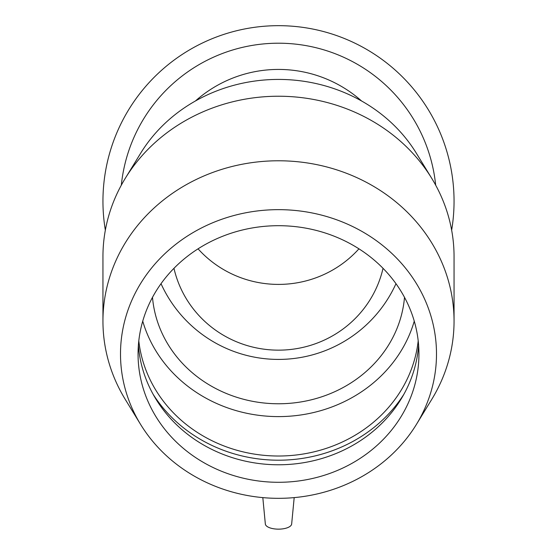 <?xml version="1.0" encoding="UTF-8"?>
<svg xmlns="http://www.w3.org/2000/svg" width="557" height="557" viewBox="0 0 557 557"><rect width="100%" height="100%" fill="white"/><g stroke="black" fill="none" stroke-linecap="round" stroke-linejoin="round"><path stroke-width="0.84" d="M383.035 268.314A107.139 104.793 0 0 1 278.5 350.151A107.139 104.793 0 0 1 173.965 268.314M358.945 248.826A107.139 104.793 0 0 1 198.055 248.826M195.451 100.963A125.123 125.123 0 0 1 361.549 100.963M451.65 230.159A175.552 175.552 0 0 0 278.5 25.671A175.552 175.552 0 0 0 105.35 230.159M435.678 185.175A157.993 157.993 0 0 0 121.322 185.175M152.493 297.341A126.397 115.466 180 0 0 278.5 403.769A126.397 115.466 180 0 0 404.507 297.341M294.187 497.617L291.659 524.005A13.166 5.354 180 0 1 291.652 524.012A13.166 5.354 180 0 1 278.5 529.15A13.166 5.354 180 0 1 265.341 524.005L262.813 497.617M416.378 424.469L431.703 399.453A175.552 160.374 180 0 0 454.052 321.145L454.052 256.603A175.552 160.374 180 0 0 431.703 178.296A175.552 160.374 180 0 0 278.5 96.229A175.552 160.374 180 0 0 125.297 178.296A175.552 160.374 180 0 0 102.948 256.603L102.948 321.145A175.552 160.374 180 0 0 125.297 399.453L140.622 424.469A157.993 144.333 180 0 0 278.5 498.327A157.993 144.333 180 0 0 416.378 424.469A157.993 144.333 180 0 0 278.5 209.655A157.993 144.333 180 0 0 140.622 424.469M454.052 321.145A175.552 160.374 180 0 0 278.5 160.778A175.552 160.374 180 0 0 102.948 321.145M431.703 178.296L416.378 153.279A157.993 144.333 180 0 0 278.5 79.421A157.993 144.333 180 0 0 140.622 153.279L125.297 178.296M142.738 321.145A140.441 128.298 180 0 0 278.5 416.601A140.441 128.298 180 0 0 414.262 321.145M138.797 340.856A140.441 128.298 180 0 0 278.5 456.016A140.441 128.298 180 0 0 418.203 340.856M153.161 394.349A145.015 132.482 180 0 0 278.5 460.2A145.015 132.482 180 0 0 403.839 394.349M138.387 345.236A140.441 128.298 180 0 0 155.097 397.726A140.441 128.298 180 0 0 278.5 464.775A140.441 128.298 180 0 0 401.903 397.726A140.441 128.298 180 0 0 418.613 345.236M278.5 482.292A140.441 128.298 180 0 0 418.941 353.994A140.441 128.298 180 0 0 278.5 225.696A140.441 128.298 180 0 0 138.059 353.994A140.441 128.298 180 0 0 278.5 482.292M161.022 283.687A128.987 128.987 0 0 0 395.978 283.687"/></g></svg>
